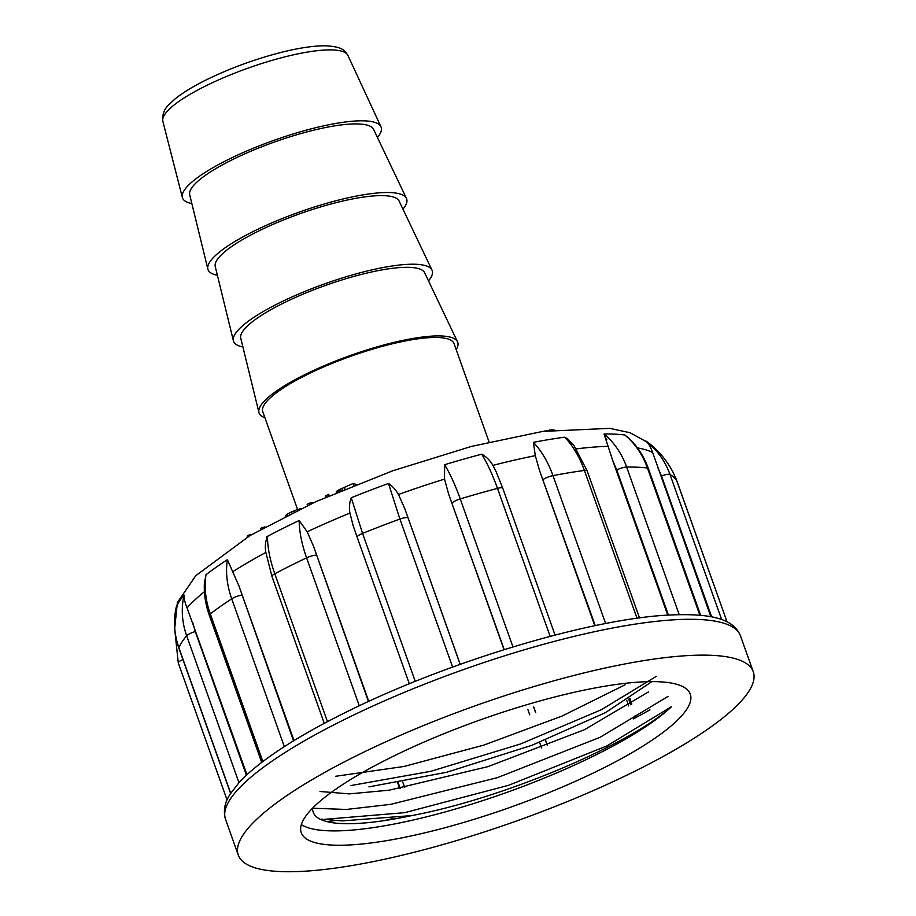 <?xml version="1.0" encoding="UTF-8"?>
<svg xmlns="http://www.w3.org/2000/svg" width="916" height="916" viewBox="0 0 916 916"><rect width="100%" height="100%" fill="white"/><g stroke="black" fill="none" stroke-linecap="round" stroke-linejoin="round"><path stroke-width="1.37" d="M489.075 441.993L454.05 343.637A101.516 22.728 160.4 0 0 305.875 375.228A101.516 22.728 160.4 0 0 262.778 411.742L297.597 509.536M456.179 349.626A105.42 23.598 160.4 0 0 457.519 341.817A105.42 23.598 160.4 0 0 303.86 375.125A105.42 23.598 160.4 0 0 258.942 412.532A105.42 23.598 160.4 0 0 264.907 417.742M457.519 341.817L424.646 272.773A97.611 21.847 160.4 0 0 282.368 303.62A97.611 21.847 160.4 0 0 240.771 338.256L258.942 412.532M428.493 280.869A105.42 23.598 160.4 0 0 431.986 270.117A105.42 23.598 160.4 0 0 278.327 303.425A105.42 23.598 160.4 0 0 233.408 340.832A105.42 23.598 160.4 0 0 242.9 346.946M431.986 270.117L399.113 201.073A97.611 21.847 160.4 0 0 256.835 231.92A97.611 21.847 160.4 0 0 215.249 266.545L233.408 340.832M402.96 209.169A105.42 23.598 160.4 0 0 406.452 198.417A105.42 23.598 160.4 0 0 252.793 231.725A105.42 23.598 160.4 0 0 207.875 269.132A105.42 23.598 160.4 0 0 217.367 275.247M406.452 198.417L373.579 129.374A97.611 21.847 160.4 0 0 231.301 160.22A97.611 21.847 160.4 0 0 189.715 194.845L207.875 269.132M377.438 137.469A105.42 23.598 160.4 0 0 380.953 126.774A105.42 23.598 160.4 0 0 227.26 160.025A105.42 23.598 160.4 0 0 182.364 197.49A105.42 23.598 160.4 0 0 191.845 203.547M266.304 536.925L267.884 536.604M606.083 438.65A11.713 2.622 -19.6 0 1 606.77 439.188A11.713 2.622 -19.6 0 1 606.61 439.989M605.682 435.879L605.018 436.36M649.948 709.82A265.514 59.425 -19.6 0 1 633.357 718.888A7.809 1.752 160.4 0 0 636.219 716.312A7.809 1.752 160.4 0 0 635.028 715.843M322.329 820.163L322.363 819.179M176.067 607.926L176.284 606.965A253.881 56.826 -19.6 0 1 184.036 595.057C183.99 598.64 185.009 602.911 187.07 607.869L246.954 774.707M204.382 583.057L206.02 574.721A253.881 56.826 -19.6 0 1 227.374 559.699L238.927 585.874L294.013 740.575M232.95 571.584A257.705 57.685 160.4 0 1 265.835 552.462C264.839 546.783 265.377 541.425 267.461 536.364A253.881 56.826 -19.6 0 1 299.166 520.506L307.192 531.772L313.444 546.05L368.759 701.393M353.152 525.647L349.912 513.097C349.053 507.475 349.5 502.357 351.263 497.743A253.881 56.826 -19.6 0 1 388.487 483.465C392.266 485.927 395.598 489.591 398.483 494.48L404.849 508.827L460.221 664.329M504.029 649.673L448.668 494.193L444.535 479.102L444.649 464.721A253.881 56.826 -19.6 0 1 481.736 454.199C486.304 456.672 490.026 460.405 492.923 465.374L496.403 472.278M594.805 625.731L539.558 470.595L535.299 455.653L533.41 442.348A253.881 56.826 -19.6 0 1 564.714 437.172L567.416 438.718L574.023 445.6M667.775 615.117L612.918 461.08L604.045 434.001A253.881 56.826 -19.6 0 1 624.792 434.974L628.742 438.123M710.862 616.708L652.661 452.504C650.967 447.455 648.665 443.607 645.78 440.974A253.881 56.826 -19.6 0 1 648.333 442.691C658.524 450.512 666.768 460.37 673.077 472.267M398.208 782.791L400.212 788.401M547.379 745.624L545.398 740.059M535.608 712.568L533.604 706.957M630.723 704.759L628.72 699.148M312.104 808.656L312.871 810.946A188.33 42.159 160.4 0 0 313.238 812.274A188.33 42.159 160.4 0 0 411.822 815.583C502.941 798.523 629.67 744.834 671.611 706.591A206.478 46.212 -19.6 0 1 477.133 802.427A206.478 46.212 -19.6 0 1 301.353 824.583M354.332 756.799A273.323 61.177 160.4 0 0 238.286 855.12A273.323 61.177 160.4 0 0 516.292 821.068A273.323 61.177 160.4 0 0 753.261 671.749A273.323 61.177 160.4 0 0 354.332 756.799M411.822 815.583L342.149 820.908M651.116 682.157L605.453 712.648L531.967 745.269L446.687 772.268L368.942 786.878M319.993 791.493L349.305 793.886L389.266 790.176L487.976 766.635L584.465 729.697L648.574 691.855M335.542 776.299L404.025 766.463L483.751 745.12L561.943 716.094L625.147 684.779M656.394 676.306L601.343 709.728L520.609 743.952L430.967 771.272L350.53 785.619M312.596 808.221L346.385 809.458L390.697 804.351L497.434 777.638L600.14 737.277L667.982 696.435M671.611 706.591L607.022 745.864L508.586 785.321L404.7 812.664L324.333 819.362M676.718 720.926A206.478 46.212 -19.6 0 1 466.21 821.709A206.478 46.212 -19.6 0 1 301.25 832.701A206.478 46.212 -19.6 0 1 388.922 758.425A206.478 46.212 -19.6 0 1 690.286 694.168A206.478 46.212 -19.6 0 1 676.718 720.926M359.278 705.812L306.597 557.855C301.811 544.31 299.337 531.864 299.166 520.506M267.461 536.364C267.552 547.757 269.991 560.214 274.777 573.771L327.459 721.682M313.444 546.05L368.45 701.542M452.619 667.066L399.914 519.074L388.487 483.465M351.263 497.743L362.553 533.398L415.257 681.378M404.849 508.827L460.153 664.352M550.15 636.345L497.468 488.377C492.625 474.854 487.381 463.462 481.736 454.199M444.649 464.721C450.214 474.007 455.412 485.411 460.244 498.934L512.949 646.925M504.224 649.604L448.668 494.193M637.032 618.289L584.385 470.446C579.53 456.935 572.969 445.84 564.714 437.172M533.41 442.348C541.596 451.015 548.123 462.122 552.978 475.633L605.648 623.544M595.24 625.639L539.558 470.595M699.87 615.22L647.452 468.019C642.574 454.496 635.017 443.481 624.792 434.974M604.045 434.001C614.224 442.508 621.758 453.523 626.636 467.046L679.191 614.625M668.428 615.071L616.743 469.954L612.918 461.08M675.871 478.312L727.064 621.872L677.061 481.461L673.042 472.209M645.78 440.974C657.035 449.779 665.119 460.943 670.008 474.465L721.671 619.56M711.675 616.857L661.512 475.988L657.585 467.08M336.058 820.381A265.514 59.425 -19.6 0 1 327.287 821.709M238.973 782.676L186.658 635.761C181.906 622.193 181.024 608.625 184.036 595.057M176.284 606.965C173.261 620.556 174.132 634.135 178.883 647.704L230.706 793.233M192.658 622.227L195.257 631.571L246.404 775.211M284.338 746.62L231.714 598.835C226.939 585.278 225.496 572.225 227.374 559.699M206.02 574.721C204.096 587.282 205.516 600.346 210.291 613.903L262.858 761.528M238.927 585.874L293.532 740.861M544.344 431.093L547.058 430.783M546.932 430.44L549.531 430.44M549.371 430.005L551.73 430.154M551.604 429.799L553.333 429.947M553.298 429.856L554.409 430.176M336.286 492.705L336.813 491.159L339.126 489.705L353.084 483.499L356.37 484.461M353.084 483.499L353.794 485.491M336.275 491.766L336.573 492.59M336.813 491.159L337.225 492.316M337.764 490.484L338.256 491.881M339.126 489.705L339.687 491.274M340.523 489.018L341.107 490.678M342.16 488.274L342.767 489.991M344.256 487.358L344.885 489.11M325.672 497.285L325.26 496.14L328.523 494.274L329.462 495.636M328.523 494.274L329.073 495.808M309.848 504.407L309.425 503.205L307.135 504.281L307.558 505.472M309.425 503.205L311.348 502.93L311.589 503.605M311.348 502.93L313.547 502.712M326.233 495.35L326.76 496.815M285.219 516.155L285.849 515.307L286.055 515.891M285.849 515.307L287.132 514.288L287.452 515.181M287.132 514.288L289.078 513.132L289.445 514.185M289.078 513.132L291.586 511.884L291.964 512.937M291.586 511.884L294.311 510.716L294.643 511.632M294.311 510.716L297.173 509.674L297.391 510.292M297.173 509.674L299.933 509.067M299.853 508.849L300.986 508.575M247.56 536.982L247.228 536.066L249.347 534.852L249.656 535.734M249.347 534.852L251.453 534.669M262.445 528.383L262.148 527.524L260.419 528.601L260.694 529.356M262.148 527.524L264.255 527.376M264.129 527.021L265.022 526.952M162.853 121.336C162.212 114.729 164.044 109.37 168.372 105.26L174.349 99.535C181.906 93.283 192.28 86.86 205.47 80.276C229.229 68.574 254.442 59.277 281.12 52.407C298.856 47.953 313.57 45.743 325.26 45.8C342.504 46.659 344.611 50.277 347.931 55.441A98.252 21.995 160.4 0 0 204.703 86.425A98.252 21.995 160.4 0 0 162.853 121.336L182.364 197.49M204.417 591.725A257.705 57.685 160.4 0 0 187.07 607.869M349.912 513.097A257.705 57.685 160.4 0 0 307.192 531.772M444.535 479.102A257.705 57.685 160.4 0 0 398.483 494.48M535.299 455.653A257.705 57.685 160.4 0 0 492.923 465.374M608.384 446.31A257.705 57.685 160.4 0 0 576.485 448.863M652.661 452.504A257.705 57.685 160.4 0 0 637.444 447.901M753.261 671.749L740.494 635.899A273.323 61.177 160.4 0 0 341.576 720.949A273.323 61.177 160.4 0 0 225.519 819.27L238.286 855.12M383.976 820.656A273.323 61.177 160.4 0 0 392.804 818.56M316.329 555.188A7.809 1.752 -19.6 0 0 306.597 557.855A265.514 59.425 160.4 0 0 274.777 573.771A7.809 1.752 -19.6 0 0 271.926 576.336L265.8 552.176M407.986 517.849A7.809 1.752 -19.6 0 0 399.914 519.074A265.514 59.425 160.4 0 0 362.553 533.398A7.809 1.752 -19.6 0 0 357.114 537.154L352.969 525.108M357.217 537.314A7.809 1.752 -19.6 0 1 357.114 537.154L409.326 683.794M555.05 635.063L502.77 488.228A7.809 1.752 -19.6 0 0 497.468 488.377A265.514 59.425 160.4 0 0 460.244 498.934A7.809 1.752 -19.6 0 0 452.069 503.147M639.528 617.945L587.133 470.824A7.809 1.752 -19.6 0 0 584.385 470.446A265.514 59.425 160.4 0 0 552.978 475.633A7.809 1.752 -19.6 0 0 543.199 479.48M700.625 615.289L648.345 468.465A7.809 1.752 -19.6 0 0 647.452 468.019A265.514 59.425 160.4 0 0 626.636 467.046A7.809 1.752 -19.6 0 0 616.743 469.954M677.061 481.461A265.514 59.425 160.4 0 0 670.008 474.465A7.809 1.752 -19.6 0 0 661.512 475.988M631.021 704.576L629.017 698.954M626.762 700.385L628.765 706.007M547.447 745.601L545.467 740.036M535.677 712.534L533.685 706.923M527.776 709.247L529.769 714.858M539.558 742.361L541.539 747.914M398.013 782.825L400.017 788.436M404.735 787.6L402.742 781.989M321.871 819.122L322.226 820.129M323.13 820.473L322.684 819.202M174.555 627.712L178.288 662.966L227.054 799.92L178.311 663.012M178.288 662.966A7.809 1.752 -19.6 0 1 182.925 659.543M195.257 631.571A7.809 1.752 -19.6 0 0 186.658 635.761A265.514 59.425 160.4 0 0 178.883 647.704A7.809 1.752 -19.6 0 0 178.849 648.104C174.212 634.834 173.273 621.506 176.021 608.098M241.629 595.125A7.809 1.752 -19.6 0 0 231.714 598.835A265.514 59.425 160.4 0 0 210.291 613.903A7.809 1.752 -19.6 0 0 209.317 615.3C205.493 604.457 203.844 593.728 204.382 583.114M347.931 55.441L380.953 126.774M174.693 628.479L177.372 602.533L195.784 575.683L250.011 535.528L315.642 501.762L392.689 470.801L471.271 446.458L542.753 431.402L609.735 428.356L630.093 432.73L648.723 443M342.195 820.908L324.356 819.373M324.275 723.365L271.926 576.336M502.77 488.228L495.968 471.339M574.057 445.657L587.133 470.824M628.834 438.18C637.536 446.435 644.04 456.534 648.345 468.465M631.845 704.038L629.842 698.427M547.493 745.578L545.512 740.013M535.723 712.522L533.719 706.912M399.697 788.493L397.693 782.882M230.592 793.405L178.849 648.104M261.701 762.398L209.317 615.3M225.519 819.27C222.073 806.882 227.683 798.214 230.065 794.241L238.904 782.756C245.408 775.646 253.869 768.215 264.277 760.463C284.452 745.475 310.398 730.041 342.115 714.159C441.672 663.722 586.893 619.388 667.34 615.14C715.762 612.575 734.243 620.624 740.494 635.899"/></g></svg>
